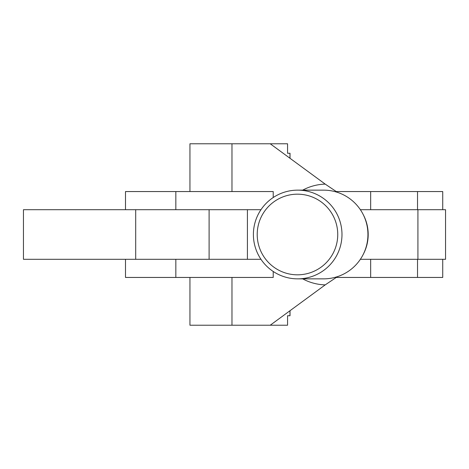 <?xml version="1.0" encoding="UTF-8"?>
<svg xmlns="http://www.w3.org/2000/svg" width="469" height="469" viewBox="0 0 469 469"><rect width="100%" height="100%" fill="white"/><g stroke="black" fill="none" stroke-linecap="round" stroke-linejoin="round"><path stroke-width="0.7" d="M125.493 209.702L125.493 191.557L273.222 191.557L231.973 191.557L231.973 143.778L189.945 143.778L189.945 191.557M442.73 209.702L442.73 191.557L336.203 191.557M290.018 310.701L290.018 315.748L287.556 315.748L287.556 325.222L231.973 325.222L231.973 277.443L273.222 277.443L125.493 277.443L125.493 259.298M442.73 259.298L442.73 277.443L336.203 277.443M323.645 278.856A44.356 44.291 -90 0 0 367.936 234.5A44.356 44.291 -90 0 0 323.645 190.144L297.692 190.144A44.356 44.291 90 0 1 341.983 234.5A44.356 44.291 90 0 1 297.692 278.856L323.645 278.856M297.481 274.822A40.322 40.264 -90 0 0 337.744 234.5A40.322 40.264 -90 0 0 297.481 194.178A40.322 40.264 -90 0 0 257.211 234.5A40.322 40.264 -90 0 0 297.481 274.822M363.194 254.468A42.339 42.28 -90 0 0 363.194 214.532M302.693 190.144A50.4 50.33 90 0 1 325.21 184.118L337.487 192.366M337.487 276.634L325.21 284.882A50.4 50.33 90 0 1 302.693 278.856M231.973 325.222L189.945 325.222L189.945 277.443M325.21 184.118L270.226 143.778L287.556 143.778L287.556 153.252L290.018 153.252L290.018 158.299M270.226 143.778L231.973 143.778M270.226 325.222L325.21 284.882M273.222 277.443L273.222 271.475M273.222 197.525L273.222 191.557M297.692 278.856A44.356 44.291 90 0 1 253.395 234.5A44.356 44.291 90 0 1 297.692 190.144M260.969 209.702L175.84 209.702L175.84 191.557M260.969 259.298L23.45 259.298L23.45 209.702L175.84 209.702M247.409 259.298L247.409 209.702M209.104 259.298L209.104 209.702M360.368 209.702L445.55 209.702L445.55 259.298L417.92 259.298L417.92 209.702M360.368 259.298L417.92 259.298M417.527 209.702L417.527 191.557M370.662 209.702L370.662 191.557M370.662 277.443L370.662 259.298M417.527 277.443L417.527 259.298M289.959 158.252L289.959 153.252M289.959 315.748L289.959 310.748M135.699 259.298L135.699 209.702M175.84 277.443L175.84 259.298"/></g></svg>
